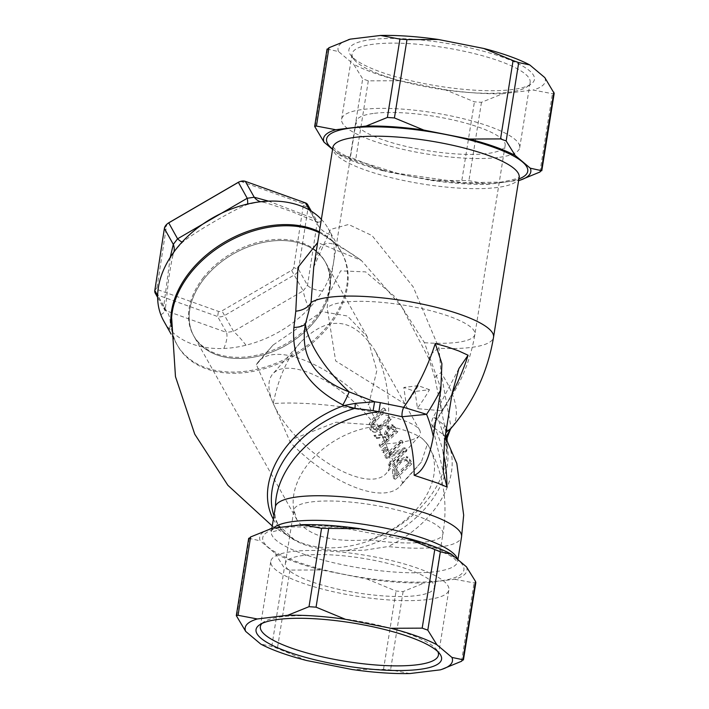<?xml version="1.0" encoding="UTF-8"?>
<svg xmlns="http://www.w3.org/2000/svg" width="709" height="709" viewBox="0 0 709 709"><rect width="100%" height="100%" fill="white"/><g stroke="black" fill="none" stroke-linecap="round" stroke-linejoin="round"><path stroke-width="0.53" stroke-dasharray="3.54 2.66" d="M290.38 442.531L293.145 438.977L336.057 422.209L387.344 425.887C403.022 429.14 414.517 433.252 421.82 438.224L427.421 443.976L421.368 462.055L402.632 482.705L368.653 404.857L376.825 370.621L367.173 336.598L347.419 316.001L321.939 311.597L273.027 345.088L256.401 364.683L290.38 442.531A94.324 40.652 -138.7 0 0 400.363 485.957A94.324 40.652 -138.7 0 0 402.632 482.705M203.598 279.373A75.455 52.758 150.7 0 0 194.036 336.429A75.455 52.758 150.7 0 0 285.656 345.513A75.455 52.758 150.7 0 0 325.644 262.587A75.455 52.758 150.7 0 0 269.597 241.308A75.455 52.758 150.7 0 0 203.598 279.373A75.455 52.758 150.7 0 0 194.036 336.429A75.455 52.758 150.7 0 0 285.656 345.513A75.455 52.758 150.7 0 0 325.644 262.587A75.455 52.758 150.7 0 0 269.597 241.308A75.455 52.758 150.7 0 0 203.598 279.373M387.344 425.887A75.455 52.758 -29.3 0 0 307.582 464.714A75.455 52.758 -29.3 0 0 294.51 513.112A75.455 17.486 9.1 0 1 293.916 510.037L296.876 519.724C308.397 536.066 332.415 542.74 368.919 539.744A75.455 52.758 -29.3 0 0 429.636 447.92L427.421 443.976M313.724 267.107L330.536 229.415L348.589 224.478L372.057 235.583L413.205 286.915L439.039 348.296L441.016 372.81L451.181 428.076L450.685 428.706M339.115 154.854A104.95 24.319 -170.9 0 0 385.102 171.321L350.14 157.176L339.115 154.854L332.583 149.36M430.576 180.308A104.95 24.319 -170.9 0 0 488.226 184.322L468.933 180.653L430.576 180.308L385.102 171.321M520.69 179.989L488.226 184.322M275.119 508.105L274.853 514.291L275.712 519.077L278.096 524.793L281.11 529.189C292.551 542.748 312.74 549.98 341.676 550.866L364.603 550.175L387.965 546.559A94.324 21.855 9.1 0 0 438.729 547.135A94.324 21.855 9.1 0 0 461.55 536.89M466.442 566.819A104.95 24.319 9.1 0 1 454.779 579.262L424.372 582.949A104.95 24.319 9.1 0 1 366.721 578.934L321.248 569.947A104.95 24.319 9.1 0 1 275.26 553.49L260.203 540.807A104.95 24.319 9.1 0 1 270.51 528.781M443.24 452.697A148.305 90.592 -70.3 0 0 434.963 428.484L443.745 434.945A7.542 7.099 140.4 0 1 445.199 425.852L436.469 419.072L433.093 417.53L437.825 418.354L432.393 425.852L434.963 428.484A7.542 6.142 118.6 0 1 436.469 419.072A148.305 90.592 -70.3 0 0 452.076 393.601M445.119 437.045A94.324 65.946 -29.3 0 0 443.745 434.945L444.897 436.576L445.208 439.146L445.482 437.621M446.324 441.929A18.868 18.726 -131.1 0 1 446.36 439.155L446.2 442.106L446.936 440.236M445.128 436.983L444.924 435.902A7.542 7.391 -175.4 0 1 445.757 433.084M341.676 550.866A94.324 65.946 -29.3 0 0 445.571 439.562A7.542 7.391 -175.4 0 1 444.924 435.929A7.542 7.391 -175.4 0 1 444.924 435.902M446.555 428.068L445.199 425.852M445.447 439.483A7.542 7.427 -178.5 0 1 445.722 433.296M447.078 438.322L434.883 377.897A18.868 5.512 -14.4 0 1 441.016 372.81A94.324 40.652 -138.7 0 1 451.465 427.819M434.883 377.897L428.918 358.843A18.868 7.941 -21 0 1 439.039 348.296A94.324 21.855 -170.9 0 0 470.705 347.481A94.324 21.855 -170.9 0 0 493.535 337.236M428.918 358.843L401.613 306.598L361.368 260.442L317.659 242.549M429.494 389.702L418.239 385.678A131.67 80.436 109.7 0 1 406.177 404.157L403.82 387.433L415.075 391.457L417.424 408.189A131.67 80.436 -70.3 0 0 429.494 389.702L415.075 391.457M418.239 385.678L403.82 387.433M406.08 403.988A94.324 65.946 150.7 0 0 404.183 403.518L335.658 360.943L327.177 307.901L328.356 295.024L340.666 270.865L365.605 271.875L395.985 297.665L424.443 342.713L439.908 385.723L441.22 410.715L418.984 408.809A94.324 65.946 150.7 0 0 417.335 408.021M417.424 408.189L418.984 408.809M497.878 157.495A90.176 20.898 9.1 0 1 397.891 148.154A90.176 20.898 9.1 0 1 341.614 119.183A90.176 20.898 9.1 0 1 433.961 112.811A90.176 20.898 9.1 0 1 519.697 147.702A90.176 20.898 9.1 0 1 497.878 157.495M374.405 113.316A75.455 17.486 9.1 0 1 458.067 121.133A75.455 17.486 9.1 0 1 505.162 145.38A75.455 17.486 9.1 0 1 427.89 150.707A75.455 17.486 9.1 0 1 356.148 121.505A75.455 17.486 9.1 0 1 374.405 113.316M261.949 623.495A90.176 20.898 9.1 0 1 263.704 622.023A90.176 20.898 9.1 0 1 282.173 616.733A90.176 20.898 9.1 0 1 371.977 623.752A90.176 20.898 9.1 0 1 436.655 649.719A90.176 20.898 9.1 0 1 437.861 651.668M427.057 599.619A90.176 20.898 9.1 0 1 327.071 590.269A90.176 20.898 9.1 0 1 270.794 561.298A90.176 20.898 9.1 0 1 363.141 554.925A90.176 20.898 9.1 0 1 448.877 589.817A90.176 20.898 9.1 0 1 427.057 599.619M508.318 92.267A90.176 20.898 -170.9 0 0 526.787 86.977A90.176 20.898 -170.9 0 0 530.146 82.474A90.176 20.898 -170.9 0 0 473.869 53.503A90.176 20.898 -170.9 0 0 373.882 44.153A90.176 20.898 -170.9 0 0 352.063 53.946A90.176 20.898 -170.9 0 0 353.835 59.281A90.176 20.898 -170.9 0 0 418.514 85.248A90.176 20.898 -170.9 0 0 508.318 92.267M371.649 39.527A93.951 21.775 9.1 0 1 485.931 51.917A93.951 21.775 9.1 0 1 530.961 84.141A93.951 21.775 9.1 0 1 438.242 86.09A93.951 21.775 9.1 0 1 350.769 55.275A93.951 21.775 9.1 0 1 371.649 39.527M399.61 80.72A104.95 24.319 9.1 0 1 353.623 64.262L362.689 78.85L368.308 80.861L399.61 80.72L445.084 89.706L474.427 101.83L481.473 102.318L502.734 93.73L533.141 90.034L552.435 93.703L554.19 93.358M327.062 49.036L338.565 51.58L353.623 64.262M338.565 51.58A104.95 24.319 9.1 0 1 348.872 39.562M544.804 77.591A104.95 24.319 9.1 0 1 533.141 90.034M502.734 93.73A104.95 24.319 9.1 0 1 445.084 89.706M375.318 432.41L373.129 431.772L371.365 429.805L370.639 424.39L374.999 418.31L384.765 408.49L385.98 410.502L373.164 424.062L373.395 428.103L374.689 429.459L376.444 429.663L380.246 427.226L390.012 417.406L391.138 419.391L381.371 429.211L375.318 432.41L373.865 431.887L379.935 428.697L389.728 418.886L388.603 416.901L378.81 426.712L374.99 429.14L373.288 428.972L371.941 427.589L371.72 423.539L384.562 409.997L383.347 407.985L373.563 417.796L369.176 423.867L369.903 429.282L371.667 431.249L373.865 431.887M385.98 410.502L384.562 409.997M384.765 408.49L383.347 407.985M370.639 424.39L369.176 423.867M390.012 417.406L388.603 416.901M391.138 419.391L389.728 418.886M386.884 458.377L385.891 456.25L402.251 440.759L403.084 442.531L390.402 454.894L405.681 448.256L406.833 450.915L390.402 466.389L389.666 464.643L404.015 451.376L386.884 458.377L385.412 457.854L402.597 450.862L388.195 464.12L388.931 465.857L405.415 450.41L404.263 447.751L388.957 454.372L401.666 442.026L400.833 440.254L384.429 455.727L385.412 457.854M405.681 448.256L404.263 447.751M406.833 450.915L405.415 450.41M390.402 454.894L388.957 454.372M403.084 442.531L401.666 442.026M402.251 440.759L400.833 440.254M385.891 456.25L384.429 455.727M390.402 466.389L388.931 465.857M389.666 464.643L388.195 464.12M404.015 451.376L402.597 450.862M411.947 463.854L395.392 479.284L394.257 476.129L393.841 470.049L399.876 460.841L407.994 457.137L406.239 456.534L398.44 460.318L392.369 469.526L392.777 475.606L393.903 478.743L410.511 463.349L409.359 460.221L406.239 456.534L407.666 457.039L410.786 460.735L411.947 463.854L410.511 463.349M393.841 470.049L392.369 469.526M395.392 479.284L393.903 478.743M396.039 469.553L396.827 475.757L409.545 463.872L406.7 459.778L405.397 459.308L406.824 459.822L400.7 462.747L396.039 469.553L394.576 469.03L399.256 462.233L405.264 459.264L408.118 463.358L395.347 475.225L394.576 469.03M409.545 463.872L408.118 463.358M396.827 475.757L395.347 475.225M376.833 438.472L375.416 435.911L385.802 434.573L388.833 426.924L393.371 425.214L391.962 424.709L387.415 426.419L384.375 434.059L373.953 435.388L375.371 437.949L384.792 436.593L385.962 438.827L379.049 444.844L380.051 446.785L396.42 431.294L394.452 427.518L391.66 424.62L393.07 425.125L395.861 428.023L397.829 431.799L381.513 447.308L380.511 445.367L387.398 439.341L386.228 437.107L376.833 438.472L375.371 437.949M395.117 431.701L392.334 427.97L389.79 429.14L387.752 432.446L389.223 437.621L395.117 431.701L393.699 431.196L387.796 437.107L386.325 431.932L388.372 428.635L390.916 427.465L392.511 428.023L390.916 427.465L393.699 431.196M387.752 432.446L386.325 431.932M389.223 437.621L387.796 437.107M397.829 431.799L396.42 431.294M381.513 447.308L380.051 446.785M385.802 434.573L384.375 434.059M375.416 435.911L373.953 435.388M380.511 445.367L379.049 444.844M387.398 439.341L385.962 438.827M386.228 437.107L384.792 436.593M383.188 450.649L386.573 447.778L387.708 450.091L384.322 452.962L383.188 450.649L381.726 450.126L382.86 452.439L386.263 449.577L385.12 447.255L381.726 450.126M384.322 452.962L382.86 452.439M387.708 450.091L386.263 449.577M386.573 447.778L385.12 447.255M319.245 232.632A94.324 65.946 -29.3 0 1 321.106 233.553A94.324 65.946 -29.3 0 1 292.099 357.026A94.324 65.946 -29.3 0 1 171.622 317.41M275.26 553.49L284.327 568.069L289.946 570.089L321.248 569.947M306.74 660.54L277.405 648.416L271.777 646.404L260.752 644.082M366.721 578.934L396.065 591.058L403.111 591.545L424.372 582.949M409.864 673.55L390.57 669.881L383.516 669.385L352.213 669.526M248.699 538.264L260.203 540.807M454.779 579.262L474.082 582.931L475.828 582.585M442.327 669.207L440.271 669.854M303.594 555.431A75.455 17.486 -170.9 0 0 285.328 563.62A75.455 17.486 -170.9 0 0 357.07 592.821A75.455 17.486 -170.9 0 0 434.342 587.495A75.455 17.486 -170.9 0 0 387.256 563.247A75.455 17.486 -170.9 0 0 303.594 555.431M404.183 403.518L406.177 404.157M273.275 403.563A75.455 32.517 41.3 0 0 330.102 464.546A75.455 32.517 41.3 0 0 386.192 473.506A75.455 32.517 41.3 0 0 385.767 443.825A75.455 32.517 41.3 0 0 328.932 382.833A75.455 32.517 41.3 0 0 272.841 373.873A75.455 32.517 41.3 0 0 273.275 403.563C278.291 378.145 287.446 357.682 300.731 342.155C328.533 314.699 353.179 317.295 374.653 349.936C388.24 376 391.944 407.303 385.767 443.825C404.077 442.682 415.288 439.988 419.4 435.725L420.57 433.279L419.941 430.638C414.499 416.36 325.245 399.885 273.275 403.563M256.401 364.683A94.324 40.652 -138.7 0 1 258.679 361.422A94.324 40.652 -138.7 0 1 368.653 404.857M202.934 278.203A75.455 52.758 -29.3 0 1 268.933 240.129A75.455 52.758 -29.3 0 1 324.988 261.408A75.455 52.758 -29.3 0 1 285 344.344A75.455 52.758 -29.3 0 1 193.38 335.251A75.455 52.758 -29.3 0 1 202.934 278.203M321.372 219.347A94.324 65.946 -29.3 0 1 322.506 220.596A94.324 65.946 -29.3 0 1 328.24 228.653A94.324 65.946 -29.3 0 1 331.147 234.892A94.324 65.946 -29.3 0 1 322.506 290.991A94.324 65.946 -29.3 0 1 308.956 308.539A94.324 65.946 -29.3 0 1 245.979 345.203A94.324 65.946 -29.3 0 1 223.787 348.465A94.324 65.946 -29.3 0 1 169.46 329.02A94.324 65.946 -29.3 0 1 163.726 320.955M319.369 231.834A94.324 65.946 -29.3 0 1 341.437 252.182A94.324 65.946 -29.3 0 1 291.452 355.847A94.324 65.946 -29.3 0 1 176.922 344.485A94.324 65.946 -29.3 0 1 171.179 326.53M168.122 223.211A3.775 2.641 150.7 0 0 166.562 225.595L156.999 287.632A3.775 2.641 150.7 0 0 158.364 289.892L218.443 311.393A3.775 2.641 150.7 0 0 221.944 310.879L291.585 270.342A3.775 2.641 150.7 0 0 293.73 267.568L303.292 205.521A3.775 2.641 150.7 0 0 301.928 203.261L241.849 181.761A3.775 2.641 150.7 0 0 239.137 181.903M308.956 308.539A18.868 3.385 -110.4 0 1 303.195 290.85L307.476 285.302L317.322 221.864L314.309 218.744A18.868 8.109 -63.3 0 0 316.542 221.731A18.868 8.109 -63.3 0 0 322.506 220.596M307.688 204.697A7.542 5.273 -29.3 0 1 308.123 207.356L298.551 269.402A7.542 5.273 -29.3 0 1 294.27 274.95L224.629 315.487A7.542 5.273 -29.3 0 1 217.619 316.524L157.54 295.015A7.542 5.273 -29.3 0 1 155.244 293.163M223.787 348.465A18.868 8.109 -63.3 0 0 226.543 332.415L233.553 331.387L303.195 290.85L291.585 270.342M160.819 314.725A18.868 8.411 2.1 0 0 165.055 309.682A18.868 8.411 2.1 0 0 163.735 306.403L164.878 310.338L226.543 332.415L217.619 316.524L218.443 311.393M173.927 251.97A18.868 14.588 -161.9 0 1 173.705 252.767A18.868 14.588 -161.9 0 1 169.469 258.625M182.124 242.026A18.868 2.792 -130 0 0 182.869 241.982A18.868 2.792 -130 0 0 183.019 241.069M169.46 329.02A18.868 14.295 -80 0 0 166.464 310.914L157.54 295.015L158.364 289.892M247.476 204.05A18.868 3.385 -110.4 0 1 246.962 204.662A18.868 3.385 -110.4 0 1 245.988 204.414M260.699 201.737A18.868 14.295 -80 0 0 261.63 201.95A18.868 14.295 -80 0 0 268.179 201.152M245.979 345.203A18.868 2.792 -130 0 0 233.553 331.387L221.944 310.879M303.292 205.521L308.123 207.356L317.038 223.255A18.868 14.588 18.1 0 0 331.147 234.892M322.506 290.991A18.868 8.411 -177.9 0 1 307.476 285.302L298.551 269.402L293.73 267.568M421.82 438.224A75.455 52.758 -29.3 0 1 429.636 447.92C443.621 474.436 448.053 503.098 442.93 533.904A75.455 17.486 9.1 0 1 368.919 539.744M519.139 177.347A94.324 21.855 9.1 0 1 496.318 187.593A94.324 21.855 9.1 0 1 391.74 177.817A94.324 21.855 9.1 0 1 332.875 147.516M332.627 149.076A101.866 23.61 -170.9 0 0 503.106 182.364A101.866 23.61 -170.9 0 0 518.891 178.907M273.293 528.196A94.324 21.855 -170.9 0 0 271.352 531.653A94.324 21.855 -170.9 0 0 330.208 561.953A94.324 21.855 -170.9 0 0 434.794 571.729A94.324 21.855 -170.9 0 0 457.615 561.484A94.324 21.855 -170.9 0 0 457.509 559.304M287.384 526.636A101.866 23.61 9.1 0 1 458.501 560.456A101.866 23.61 9.1 0 1 344.069 574.352A101.866 23.61 9.1 0 1 287.384 526.636M446.085 438.685A94.324 65.946 -29.3 0 1 387.965 546.559M281.11 529.189A94.324 65.946 -29.3 0 1 277.432 523.623A94.324 65.946 -29.3 0 1 273.913 515.665M273.337 519.254A95.759 66.956 150.7 0 0 294.138 539.487A95.759 66.956 150.7 0 0 389.923 531.351A95.759 66.956 150.7 0 0 446.785 453.84A95.759 66.956 150.7 0 0 446.2 442.106M452.067 393.646A166.65 101.804 109.7 0 1 437.825 418.354A166.65 101.804 109.7 0 1 444.561 440.519M373.164 424.062L371.72 423.539M373.395 428.103L371.941 427.589M376.16 420.384L374.724 419.861M374.999 418.31L373.563 417.796M371.365 429.805L369.903 429.282M376.444 429.663L374.99 429.14M380.246 427.226L378.81 426.712M381.371 429.211L379.935 428.697M399.876 460.841L398.44 460.318M394.257 476.129L392.777 475.606M410.786 460.735L409.359 460.221M409.031 462.481L407.595 461.967M400.7 462.747L399.256 462.233M396.313 474.365L394.842 473.834M388.328 435.911L386.901 435.397M389.79 429.14L388.372 428.635M394.098 429.76L392.68 429.255M395.861 428.023L394.452 427.518M388.833 426.924L387.415 426.419M327.531 49.258L314.991 127.593M350.14 157.176L362.689 78.85M461.878 180.166L474.427 101.83M481.473 102.318L468.933 180.653M368.308 80.861L355.767 159.197M539.895 172.039L552.435 93.703M289.946 570.089L277.405 648.416M271.777 646.404L284.327 568.069M383.516 669.385L396.065 591.058M403.111 591.545L390.57 669.881M249.178 538.486L236.629 616.821M461.532 661.267L474.082 582.931M424.443 342.713A75.455 17.486 -170.9 0 0 474.906 334.258A75.455 17.486 -170.9 0 0 427.819 310.01A75.455 17.486 -170.9 0 0 344.149 302.194A75.455 17.486 -170.9 0 0 327.177 307.901M285.328 563.62L293.916 510.037A75.455 17.486 9.1 0 1 312.173 501.839A75.455 17.486 9.1 0 1 395.835 509.665A75.455 17.486 9.1 0 1 442.93 533.904L434.342 587.495M170.213 257.42L163.735 306.403L157.637 295.538M305.393 202.845L301.928 203.261M245.314 181.344L241.849 181.761M164.373 228.458L166.562 225.595M154.81 290.504L156.999 287.632M309.425 210.041L314.309 218.744L268.543 201.134M367.173 336.598L324.988 261.408M296.876 519.724L193.38 335.251M332.867 146.852L336.491 150.671L350.521 158.586L397.439 173.288L463.154 182.7L501.033 182.116C514.38 179.554 520.495 177.755 519.369 176.718M271.875 528.365L271.13 532.282L289.458 526.884L338.618 527.141L415.926 541.685L448.301 554.589L454.052 558.373L457.633 562.148L457.908 559.64M278.096 524.793L294.138 539.487L272.256 525.981M444.924 435.929L446.785 453.84L447.104 440.537M458.918 368.583L433.093 417.53C431.356 421.509 431.116 424.283 432.393 425.852L443.24 471.848M313.741 267.018C317.313 251.66 320.512 244.313 323.331 244.968C325.289 246.307 324.704 234.05 361.368 260.442M263.704 622.023L259.538 624.859M436.655 649.719L439.722 653.725M438.428 655.054L448.877 589.817M260.354 626.526L270.794 561.298M526.787 86.977L530.961 84.141M353.835 59.281L350.769 55.275M519.697 147.702L530.146 82.474M341.614 119.183L352.063 53.946M374.999 429.601L373.546 429.078M373.944 432.18L372.482 431.657M361.289 260.371L321.097 233.545M356.148 121.505L328.356 295.024M505.162 145.38L474.906 334.258C470.164 362.84 458.936 388.328 441.22 410.715M300.731 342.155L272.841 373.873M419.4 435.725L386.192 473.506M421.368 462.055L400.363 485.957M273.027 345.088L258.679 361.422M419.941 430.638L374.653 349.936M341.437 252.182L328.24 228.653M176.922 344.485L171.099 334.107M311.322 211.176L317.809 222.582L293.526 212.283C289.21 210.679 263.881 201.586 261.63 201.941L261.781 201.968C261.497 201.4 256.552 202.295 246.962 204.653C235.282 208.978 195.551 231.515 182.86 241.973C176.674 248.336 173.59 252.023 173.608 253.024L173.696 252.767C172.42 256.419 170.692 265.476 168.529 279.931L165.153 310.923L157.628 297.417"/><path stroke-width="1.06" d="M317.659 242.549L297.957 267.39L295.786 311.189A18.868 12.797 179.2 0 0 311.065 302.495L313.724 267.107L332.875 147.516A94.324 21.855 9.1 0 1 429.468 140.852A94.324 21.855 9.1 0 1 519.139 177.347L493.535 337.236A94.324 21.855 -170.9 0 0 415.518 302.778A94.324 21.855 -170.9 0 0 311.065 302.495L305.366 324.261A18.868 11.176 -170.8 0 1 293.889 327.434C291.275 360.863 307.591 386.68 342.846 404.892A18.868 3.669 115.9 0 0 349.12 391.873C314.504 378.659 299.916 356.122 305.366 324.261A94.324 40.652 -138.7 0 0 349.12 391.873L374.609 401.755L355.218 403.368L344.016 405.53L354.952 408.357A7.542 0.656 90.7 0 0 355.218 403.368M518.634 180.627L518.616 180.635A104.95 24.319 -170.9 0 0 519.981 180.219A104.95 24.319 -170.9 0 0 530.288 168.193L541.791 170.736L554.19 93.358L544.804 77.591L529.738 64.918L518.713 62.596L513.086 60.584L483.751 48.46L438.277 39.474L406.975 39.615L399.92 39.119L380.627 35.45L350.219 39.146L328.958 47.733L327.531 49.258M515.23 155.51A104.95 24.319 -170.9 0 0 469.243 139.053L500.545 138.911L506.164 140.931L515.23 155.51L530.288 168.193M423.769 130.066A104.95 24.319 -170.9 0 0 366.119 126.051L387.38 117.455L394.426 117.942L423.769 130.066L469.243 139.053M335.712 129.738A104.95 24.319 -170.9 0 0 324.048 142.181L314.663 126.415L316.418 126.069L335.712 129.738L366.119 126.051M332.583 149.36L324.048 142.181M457.908 559.64L461.55 536.89A94.324 21.855 9.1 0 0 373.528 500.66A94.324 21.855 9.1 0 0 275.473 506.297L271.875 528.365L302.264 524.678A104.95 24.319 9.1 0 1 359.915 528.692L405.388 537.679A104.95 24.319 9.1 0 1 451.376 554.146L466.442 566.819L475.5 581.407L462.959 659.742L463.429 659.964L475.828 582.585L475.5 581.407M269.801 529.011L270.51 528.781A104.95 24.319 9.1 0 1 271.857 528.373L250.596 536.961L249.178 538.486M273.913 515.665A94.324 65.946 -29.3 0 1 354.952 408.357L373.12 410.662L374.609 401.755L380.343 402.641L378.881 411.734L402.154 416.741A7.542 2.632 104.2 0 1 403.66 407.329L380.343 402.641M373.12 410.662L378.881 411.734A94.324 65.946 -29.3 0 0 275.473 506.297M414.171 475.287A148.305 90.592 109.7 0 0 402.154 416.741L426.579 414.331L403.66 407.329A148.305 90.592 109.7 0 0 435.282 343.493L447.654 346.985L458.9 351.017L468.091 355.236L458.918 368.583L452.067 393.646L444.561 440.519L443.24 471.848L446.98 487.03L437.737 483.148L414.171 475.287C422.865 471.946 429.246 459.015 433.314 436.487L440.821 389.622L441.893 363.637L435.282 343.493M445.482 437.621L450.977 428.378M447.503 434.475L446.36 439.155M445.757 433.084A7.542 7.391 -175.4 0 1 447.131 431.258L446.555 428.068M445.722 433.296A7.542 7.427 -178.5 0 1 447.113 431.418L447.131 431.258M451.101 428.236L451.465 427.819A94.324 40.652 -138.7 0 1 447.113 431.418L451.101 428.236M342.846 404.892L344.016 405.53A95.759 66.956 150.7 0 0 285.78 447.414A95.759 66.956 150.7 0 0 273.337 519.254M446.936 440.236L447.069 438.18L450.516 428.936M295.786 311.189L293.889 327.434M437.861 651.668A90.176 20.898 9.1 0 1 438.428 655.054A90.176 20.898 9.1 0 1 416.608 664.847A90.176 20.898 9.1 0 1 316.622 655.497A90.176 20.898 9.1 0 1 260.354 626.526A90.176 20.898 9.1 0 1 261.949 623.495M278.779 619.347A93.951 21.775 -170.9 0 0 259.538 624.859A93.951 21.775 -170.9 0 0 345.363 665.911A93.951 21.775 -170.9 0 0 439.722 653.725A93.951 21.775 -170.9 0 0 372.34 626.659A93.951 21.775 -170.9 0 0 278.779 619.347M260.752 644.082A104.95 24.319 -170.9 0 0 306.74 660.54L352.213 669.526A104.95 24.319 -170.9 0 0 409.864 673.55L440.271 669.854A104.95 24.319 -170.9 0 0 441.618 669.438A104.95 24.319 -170.9 0 0 451.934 657.42L436.868 644.738A104.95 24.319 -170.9 0 0 390.881 628.28L345.407 619.294A104.95 24.319 -170.9 0 0 287.757 615.27L257.349 618.966A104.95 24.319 -170.9 0 0 245.686 631.409L260.752 644.082M348.163 39.793L348.872 39.562A104.95 24.319 9.1 0 1 350.219 39.146M380.627 35.45A104.95 24.319 9.1 0 1 438.277 39.474M483.751 48.46A104.95 24.319 9.1 0 1 529.738 64.918M272.256 525.981L227.89 485.319L194.745 434.174L175.469 376.603L171.622 317.41A94.324 65.946 -29.3 0 1 189.533 274.348A94.324 65.946 -29.3 0 1 319.245 232.632M553.862 92.179L541.321 170.514L539.895 172.039L519.981 180.219M245.686 631.409L236.31 615.642L238.056 615.297L257.349 618.966M287.757 615.27L309.018 606.682L316.063 607.17L345.407 619.294M359.915 528.692L321.567 528.347L302.264 524.678M390.881 628.28L422.183 628.139L427.802 630.15L436.868 644.738M451.376 554.146L440.351 551.824L405.388 537.679M451.934 657.42L462.959 659.742L461.532 661.267L441.618 669.438M171.099 334.107L163.726 320.955A94.324 65.946 -29.3 0 1 160.819 314.725A94.324 65.946 -29.3 0 1 169.469 258.625A94.324 65.946 -29.3 0 1 175.672 249.648A94.324 65.946 -29.3 0 1 183.019 241.069A94.324 65.946 -29.3 0 1 245.988 204.414A94.324 65.946 -29.3 0 1 268.179 201.152A94.324 65.946 -29.3 0 1 321.372 219.347M171.179 326.53A94.324 65.946 -29.3 0 1 188.869 273.169A94.324 65.946 -29.3 0 1 319.369 231.834M157.628 297.417L155.244 293.163A7.542 5.273 -29.3 0 1 154.81 290.504L164.373 228.458A7.542 5.273 -29.3 0 1 167.492 223.698A7.542 5.273 -29.3 0 1 168.653 222.91L238.304 182.373A7.542 5.273 -29.3 0 1 239.881 181.619A7.542 5.273 -29.3 0 1 245.314 181.344L305.393 202.845A7.542 5.273 -29.3 0 1 307.688 204.697L311.322 211.176M239.881 181.619L239.137 181.903A3.775 2.641 150.7 0 0 238.348 182.275L168.707 222.821A3.775 2.641 150.7 0 0 168.122 223.211L167.492 223.698M268.543 201.134L254.23 197.235L247.219 198.272A18.868 3.385 -110.4 0 1 247.476 204.05M238.348 182.275L247.219 198.272L177.578 238.809L173.297 244.357A18.868 14.588 -161.9 0 1 173.927 251.97M168.707 222.821L177.578 238.809A18.868 2.792 -130 0 0 182.124 242.026M245.314 181.344L254.23 197.235A18.868 14.295 -80 0 0 260.699 201.737M518.891 178.907A101.866 23.61 -170.9 0 0 430.904 131.874A101.866 23.61 -170.9 0 0 332.627 149.076M457.509 559.304A94.324 21.855 -170.9 0 0 394.47 530.155A94.324 21.855 -170.9 0 0 294.173 521.407A94.324 21.855 -170.9 0 0 273.293 528.196M433.314 436.487A166.65 101.804 -70.3 0 0 426.579 414.331A166.65 101.804 -70.3 0 0 440.821 389.622M446.98 487.03A148.305 90.592 -70.3 0 0 443.24 452.697M445.119 437.045A94.324 65.946 -29.3 0 1 446.085 438.685L456.826 463.509L463.668 515.151L461.55 536.89M452.076 393.601A148.305 90.592 -70.3 0 0 468.091 355.236M394.426 117.942L406.975 39.615M399.92 39.119L387.38 117.455M513.086 60.584L500.545 138.911M316.418 126.069L328.958 47.733M506.164 140.931L518.713 62.596M238.056 615.297L250.596 536.961M321.567 528.347L309.018 606.682M316.063 607.17L328.613 528.834M434.732 549.803L422.183 628.139M427.802 630.15L440.351 551.824M164.373 228.458L173.297 244.357L170.213 257.42M157.637 295.538L154.81 290.504M305.393 202.845L309.425 210.041M519.369 176.718L519.139 177.347M332.875 147.516L332.867 146.852M446.085 438.685L445.128 436.983M493.535 337.236C487.819 371.596 473.789 401.799 451.465 427.819M447.104 440.537L447.078 438.322M327.062 49.036L314.663 126.415M236.301 615.642L248.699 538.264"/></g></svg>
